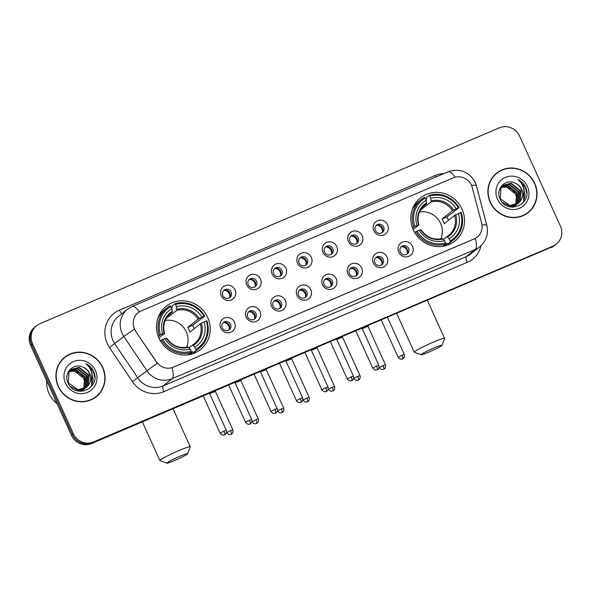<?xml version="1.0" encoding="UTF-8"?>
<svg xmlns="http://www.w3.org/2000/svg" width="591" height="591" viewBox="0 0 591 591"><rect width="100%" height="100%" fill="white"/><g stroke="black" fill="none" stroke-linecap="round" stroke-linejoin="round"><path stroke-width="0.89" d="M413.353 229.862A27.614 26.366 51.4 0 0 454.893 241.084A27.614 26.366 51.4 0 0 462.007 209.118A27.614 26.366 51.4 0 0 420.467 197.896A27.614 26.366 51.4 0 0 413.353 229.862M159.038 338.281A27.614 26.366 51.4 0 0 200.578 349.503A27.614 26.366 51.4 0 0 207.7 317.537A27.614 26.366 51.4 0 0 166.152 306.315A27.614 26.366 51.4 0 0 159.038 338.281M234.516 322.191A7.816 7.461 -128.6 0 1 230.852 332.223A7.816 7.461 -128.6 0 1 220.746 328.064A7.816 7.461 -128.6 0 1 224.41 318.032A7.816 7.461 -128.6 0 1 234.516 322.191M222.29 327.857A4.691 4.477 51.4 0 0 229.345 329.763A4.691 4.477 51.4 0 0 230.549 324.333A4.691 4.477 51.4 0 0 223.494 322.427A4.691 4.477 51.4 0 0 222.29 327.857M259.951 311.346A7.816 7.461 -128.6 0 1 256.28 321.378A7.816 7.461 -128.6 0 1 246.174 317.219A7.816 7.461 -128.6 0 1 249.845 307.187A7.816 7.461 -128.6 0 1 259.951 311.346M247.718 317.012A4.691 4.477 51.4 0 0 254.773 318.918A4.691 4.477 51.4 0 0 255.984 313.489A4.691 4.477 51.4 0 0 248.929 311.583A4.691 4.477 51.4 0 0 247.718 317.012M285.379 300.509A7.816 7.461 -128.6 0 1 281.715 310.541A7.816 7.461 -128.6 0 1 271.609 306.382A7.816 7.461 -128.6 0 1 275.273 296.35A7.816 7.461 -128.6 0 1 285.379 300.509M273.153 306.168A4.691 4.477 51.4 0 0 280.208 308.074A4.691 4.477 51.4 0 0 281.412 302.651A4.691 4.477 51.4 0 0 274.357 300.745A4.691 4.477 51.4 0 0 273.153 306.168M310.807 289.664A7.816 7.461 -128.6 0 1 307.143 299.696A7.816 7.461 -128.6 0 1 297.037 295.537A7.816 7.461 -128.6 0 1 300.708 285.505A7.816 7.461 -128.6 0 1 310.807 289.664M298.581 295.33A4.691 4.477 51.4 0 0 305.636 297.236A4.691 4.477 51.4 0 0 306.847 291.806A4.691 4.477 51.4 0 0 299.792 289.9A4.691 4.477 51.4 0 0 298.581 295.33M336.242 278.826A7.816 7.461 -128.6 0 1 332.578 288.859A7.816 7.461 -128.6 0 1 322.472 284.692A7.816 7.461 -128.6 0 1 326.136 274.66A7.816 7.461 -128.6 0 1 336.242 278.826M324.016 284.485A4.691 4.477 51.4 0 0 331.063 286.391A4.691 4.477 51.4 0 0 332.275 280.961A4.691 4.477 51.4 0 0 325.22 279.055A4.691 4.477 51.4 0 0 324.016 284.485M361.67 267.982A7.816 7.461 -128.6 0 1 358.006 278.014A7.816 7.461 -128.6 0 1 347.9 273.855A7.816 7.461 -128.6 0 1 351.571 263.822A7.816 7.461 -128.6 0 1 361.67 267.982M349.444 273.648A4.691 4.477 51.4 0 0 356.499 275.554A4.691 4.477 51.4 0 0 357.71 270.124A4.691 4.477 51.4 0 0 350.655 268.218A4.691 4.477 51.4 0 0 349.444 273.648M387.105 257.137A7.816 7.461 -128.6 0 1 383.441 267.169A7.816 7.461 -128.6 0 1 373.335 263.01A7.816 7.461 -128.6 0 1 376.999 252.978A7.816 7.461 -128.6 0 1 387.105 257.137M374.879 262.803A4.691 4.477 51.4 0 0 381.926 264.709A4.691 4.477 51.4 0 0 383.138 259.279A4.691 4.477 51.4 0 0 376.083 257.373A4.691 4.477 51.4 0 0 374.879 262.803M412.533 246.299A7.816 7.461 -128.6 0 1 408.869 256.331A7.816 7.461 -128.6 0 1 398.762 252.172A7.816 7.461 -128.6 0 1 402.427 242.14A7.816 7.461 -128.6 0 1 412.533 246.299M400.306 251.958A4.691 4.477 51.4 0 0 407.362 253.864A4.691 4.477 51.4 0 0 408.566 248.442A4.691 4.477 51.4 0 0 401.518 246.536A4.691 4.477 51.4 0 0 400.306 251.958M235.041 289.9A7.816 7.461 -128.6 0 1 231.376 299.933A7.816 7.461 -128.6 0 1 221.27 295.766A7.816 7.461 -128.6 0 1 224.935 285.734A7.816 7.461 -128.6 0 1 235.041 289.9M222.814 295.559A4.691 4.477 51.4 0 0 229.869 297.465A4.691 4.477 51.4 0 0 231.074 292.035A4.691 4.477 51.4 0 0 224.019 290.129A4.691 4.477 51.4 0 0 222.814 295.559M260.476 279.055A7.816 7.461 -128.6 0 1 256.804 289.088A7.816 7.461 -128.6 0 1 246.706 284.928A7.816 7.461 -128.6 0 1 250.37 274.896A7.816 7.461 -128.6 0 1 260.476 279.055M248.242 284.722A4.691 4.477 51.4 0 0 255.297 286.628A4.691 4.477 51.4 0 0 256.509 281.198A4.691 4.477 51.4 0 0 249.454 279.292A4.691 4.477 51.4 0 0 248.242 284.722M285.904 268.211A7.816 7.461 -128.6 0 1 282.239 278.243A7.816 7.461 -128.6 0 1 272.133 274.084A7.816 7.461 -128.6 0 1 275.798 264.051A7.816 7.461 -128.6 0 1 285.904 268.211M273.677 273.877A4.691 4.477 51.4 0 0 280.732 275.783A4.691 4.477 51.4 0 0 281.937 270.353A4.691 4.477 51.4 0 0 274.881 268.447A4.691 4.477 51.4 0 0 273.677 273.877M311.339 257.373A7.816 7.461 -128.6 0 1 307.667 267.405A7.816 7.461 -128.6 0 1 297.561 263.246A7.816 7.461 -128.6 0 1 301.233 253.214A7.816 7.461 -128.6 0 1 311.339 257.373M299.105 263.032A4.691 4.477 51.4 0 0 306.16 264.938A4.691 4.477 51.4 0 0 307.372 259.515A4.691 4.477 51.4 0 0 300.317 257.61A4.691 4.477 51.4 0 0 299.105 263.032M336.767 246.528A7.816 7.461 -128.6 0 1 333.102 256.56A7.816 7.461 -128.6 0 1 322.996 252.401A7.816 7.461 -128.6 0 1 326.66 242.369A7.816 7.461 -128.6 0 1 336.767 246.528M324.54 252.194A4.691 4.477 51.4 0 0 331.595 254.1A4.691 4.477 51.4 0 0 332.799 248.671A4.691 4.477 51.4 0 0 325.744 246.765A4.691 4.477 51.4 0 0 324.54 252.194M362.202 235.691A7.816 7.461 -128.6 0 1 358.53 245.723A7.816 7.461 -128.6 0 1 348.424 241.556A7.816 7.461 -128.6 0 1 352.096 231.524A7.816 7.461 -128.6 0 1 362.202 235.691M349.968 241.35A4.691 4.477 51.4 0 0 357.023 243.256A4.691 4.477 51.4 0 0 358.235 237.826A4.691 4.477 51.4 0 0 351.18 235.92A4.691 4.477 51.4 0 0 349.968 241.35M387.63 224.846A7.816 7.461 -128.6 0 1 383.965 234.878A7.816 7.461 -128.6 0 1 373.859 230.719A7.816 7.461 -128.6 0 1 377.523 220.687A7.816 7.461 -128.6 0 1 387.63 224.846M375.403 230.512A4.691 4.477 51.4 0 0 382.458 232.418A4.691 4.477 51.4 0 0 383.662 226.988A4.691 4.477 51.4 0 0 376.607 225.082A4.691 4.477 51.4 0 0 375.403 230.512M222.933 322.967A4.691 4.477 -128.6 0 1 228.695 330.184M248.368 312.122A4.691 4.477 -128.6 0 1 254.123 319.347M273.796 301.277A4.691 4.477 -128.6 0 1 279.558 308.502M299.231 290.44A4.691 4.477 -128.6 0 1 304.986 297.665M324.658 279.595A4.691 4.477 -128.6 0 1 330.421 286.82M350.094 268.757A4.691 4.477 -128.6 0 1 355.848 275.975M375.521 257.912A4.691 4.477 -128.6 0 1 381.276 265.137M400.957 247.068A4.691 4.477 -128.6 0 1 406.711 254.293M223.457 290.669A4.691 4.477 -128.6 0 1 229.219 297.894M248.892 279.831A4.691 4.477 -128.6 0 1 254.647 287.049M274.32 268.986A4.691 4.477 -128.6 0 1 280.082 276.211M299.755 258.141A4.691 4.477 -128.6 0 1 305.51 265.366M325.183 247.304A4.691 4.477 -128.6 0 1 330.945 254.529M350.618 236.459A4.691 4.477 -128.6 0 1 356.373 243.684M376.046 225.622A4.691 4.477 -128.6 0 1 381.808 232.839M135.738 331.1A14.066 13.43 -128.6 0 1 134.541 328.958A14.066 13.43 -128.6 0 1 138.168 312.676A14.066 13.43 -128.6 0 1 141.138 310.903L453.297 177.825A14.066 13.43 -128.6 0 1 472.298 187.613L481.658 223.147A14.066 13.43 -128.6 0 1 477.21 237.131A14.066 13.43 -128.6 0 1 474.241 238.904L173.422 367.151A14.066 13.43 -128.6 0 1 156.423 361.803L135.561 331.241L133.721 327.089M58.221 386.47A25.273 24.128 51.4 0 0 96.237 396.738A25.273 24.128 51.4 0 0 102.753 367.484A25.273 24.128 51.4 0 0 64.737 357.215A25.273 24.128 51.4 0 0 58.221 386.47M95.749 397.115A25.273 24.128 51.4 0 0 99.118 393.613M490.19 202.314A25.273 24.128 51.4 0 0 528.199 212.583A25.273 24.128 51.4 0 0 534.715 183.328A25.273 24.128 51.4 0 0 496.699 173.06A25.273 24.128 51.4 0 0 490.19 202.314M527.711 212.959A25.273 24.128 51.4 0 0 531.08 209.458M36.583 325.678L34.647 327.222A15.632 14.923 51.4 0 0 30.621 345.321L71.393 435.212A15.632 14.923 51.4 0 0 91.605 443.531L552.083 246.861A15.632 14.923 51.4 0 0 555.385 244.896A15.632 14.923 51.4 0 1 552.083 246.861L92.573 442.762L553.05 246.092A15.632 14.923 51.4 0 0 556.353 244.12A15.632 14.923 51.4 0 0 560.379 226.028L519.607 136.137A15.632 14.923 51.4 0 0 499.395 127.811L39.892 323.705A15.632 14.923 51.4 0 0 36.583 325.678A15.632 14.923 51.4 0 0 32.557 343.77L73.336 433.668A15.632 14.923 51.4 0 0 93.541 441.987L553.05 246.092M71.393 435.212L72.361 434.437A15.632 14.923 51.4 0 0 92.573 442.762A15.632 14.923 51.4 0 1 72.361 434.437L31.589 344.546L72.361 434.437L73.336 433.668M35.615 326.454A15.632 14.923 51.4 0 0 31.589 344.546A15.632 14.923 51.4 0 1 35.615 326.454M482.02 225.023A18.232 2.275 -14.8 0 1 486.814 225.319C488.698 233.866 486.334 241.025 479.729 246.809A20.84 19.895 -128.6 0 1 475.319 249.439A18.232 5.245 66.9 0 0 475.29 238.432L172.092 367.691A18.232 5.245 -113.1 0 1 172.121 378.698A20.84 19.895 -128.6 0 1 146.945 370.764A18.232 0.451 -34 0 1 157.376 363.369L135.561 331.241M500.385 170.954A25.273 24.128 51.4 0 0 496.218 173.451M68.423 355.11A25.273 24.128 51.4 0 0 64.256 357.607M551.107 247.636A15.632 14.923 51.4 0 0 554.417 245.664L556.353 244.12M64.899 357.422A25.007 23.876 51.4 0 0 58.45 386.374A25.007 23.876 51.4 0 0 96.074 396.531A25.007 23.876 51.4 0 0 102.524 367.58A25.007 23.876 51.4 0 0 64.899 357.422L63.931 358.19A25.007 23.876 51.4 0 0 60.888 361.116M46.726 380.833A26.048 24.874 51.4 0 0 49.053 393.525A26.048 24.874 51.4 0 0 57.128 403.756M68.984 371.65L74.54 371.037L83.671 378.292L84.587 381.904L83.597 388.937M84.587 381.904A11.776 11.244 51.4 0 0 83.59 378.351A11.776 11.244 51.4 0 0 71.644 371.251L68.837 371.865M69.598 370.845L76.076 369.811L85.207 377.065L83.915 388.804M83.759 389.004L83.287 389.587M83.117 389.772L82.592 390.304M82.415 390.466L81.307 391.353M69.442 371.037L75.692 370.114L84.823 377.368L83.678 388.9M83.53 389.107L83.065 389.705M82.895 389.89L82.385 390.437M82.208 390.607L81.661 391.102M81.853 390.947L81.344 391.353M70.277 370.114L77.613 368.585L86.744 375.832L85.503 387.511L84.823 388.361M84.653 388.546L84.136 389.077M83.952 389.24L80.605 391.353M70.107 370.291L77.229 368.887L86.36 376.142L85.119 387.814L84.602 388.479M84.439 388.664L83.929 389.21M83.752 389.38L83.198 389.868M83.39 389.72L80.901 391.36M90.342 381.424A11.776 11.244 51.4 0 0 89.647 373.519A11.776 11.244 51.4 0 0 82.408 366.967C73.04 362.704 63.481 373.497 67.913 382.658C74.407 399.523 100.729 388.76 93.984 372.323L93.637 371.51C92.011 368.023 89.477 365.423 86.05 363.716C88.901 365.977 90.755 368.91 91.605 372.537C92.277 375.64 91.856 378.602 90.342 381.424L88.584 385.059L86.471 387.268L77.946 389.683L68.305 382.842L69.036 371.576L71.023 369.464L79.15 367.358L88.288 374.605L87.04 386.285L85.673 387.844M85.496 388.014L77.753 390.991M70.831 369.619L78.766 367.661L87.896 374.916L86.655 386.588L85.466 387.984M85.289 388.154L84.735 388.642M84.927 388.494L78.862 391.198M82.408 366.967C85.688 368.245 88.029 370.483 89.44 373.689L88.192 385.362L86.279 387.415M86.471 387.268L77.561 389.994L70.277 386.455M68.549 371.532L69.479 370.69M68.637 371.384L69.095 371M67.3 374.554L68.652 371.879L70.639 369.774M65.52 383.36A16.984 16.216 51.4 0 0 87.483 392.402A16.984 16.216 51.4 0 0 95.454 370.594A16.984 16.216 51.4 0 0 73.491 361.552A16.984 16.216 51.4 0 0 65.52 383.36M91.583 399.619A25.007 23.876 51.4 0 0 95.107 397.307L96.074 396.531M86.05 363.716L93.459 371.65L94.759 377.553M91.442 371.865L93.208 379.895L91.221 386.736M91.095 370.749L92.115 372.729L91.539 386.359M496.861 173.266A25.007 23.876 51.4 0 0 490.419 202.218A25.007 23.876 51.4 0 0 528.036 212.376A25.007 23.876 51.4 0 0 534.486 183.432A25.007 23.876 51.4 0 0 496.861 173.266L495.893 174.035A25.007 23.876 51.4 0 0 492.857 176.96M500.946 187.495L506.502 186.882L515.633 194.136L516.549 197.749L515.559 204.781M516.549 197.749A11.776 11.244 51.4 0 0 515.559 194.195A11.776 11.244 51.4 0 0 503.613 187.096L500.799 187.709M501.567 186.69L508.038 185.655L517.169 192.91L515.877 204.649M515.729 204.848L515.249 205.432M515.079 205.616L514.562 206.148M514.377 206.311L513.276 207.197M501.404 186.882L507.654 185.958L516.785 193.213L515.64 204.745M515.492 204.951L515.027 205.55M514.864 205.734L514.355 206.281M514.177 206.451L513.623 206.946M513.815 206.791L513.306 207.197M502.247 185.958L509.575 184.429L518.706 191.683L517.465 203.356L516.785 204.205M516.615 204.39L516.098 204.922M515.913 205.084L512.574 207.197M502.069 186.135L509.191 184.732L518.322 191.986L517.081 203.666L516.564 204.323M516.401 204.508L515.891 205.055M515.714 205.225L515.16 205.72M515.352 205.565L512.862 207.205M522.304 197.268A11.776 11.244 51.4 0 0 521.617 189.364A11.776 11.244 51.4 0 0 514.369 182.811C505.01 178.548 495.443 189.349 499.883 198.502C506.369 215.368 532.69 204.604 525.946 188.167L525.606 187.354C523.973 183.867 521.447 181.267 518.012 179.561C520.863 181.821 522.717 184.754 523.567 188.381C524.239 191.484 523.818 194.446 522.304 197.268L520.545 200.903L518.433 203.112L509.915 205.528L500.267 198.687L500.998 187.421L502.985 185.308L511.119 183.203L520.25 190.457L519.001 202.129L517.635 203.696M517.457 203.858L509.715 206.835M502.793 185.463L510.735 183.506L519.866 190.76L518.617 202.432L517.428 203.829M517.251 203.998L516.697 204.493M516.896 204.338L510.823 207.042M514.369 182.811C517.65 184.089 519.991 186.328 521.402 189.534L520.161 201.206L518.241 203.26M518.433 203.112L509.531 205.838L502.239 202.299M500.511 187.377L501.449 186.534M500.599 187.229L501.057 186.845M499.262 190.398L500.614 187.724L502.601 185.618M497.489 199.204A16.984 16.216 51.4 0 0 519.445 208.246A16.984 16.216 51.4 0 0 527.416 186.438A16.984 16.216 51.4 0 0 505.453 177.396A16.984 16.216 51.4 0 0 497.489 199.204M523.545 215.464A25.007 23.876 51.4 0 0 527.069 213.152L528.036 212.376M518.012 179.561L525.421 187.502L526.721 193.397M523.404 187.709L525.17 195.739L523.183 202.58M523.057 186.593L524.077 188.573L523.5 202.203M174.574 460.529A11.465 0.872 155.6 0 0 187.672 453.748A11.465 0.872 155.6 0 0 179.908 456.282A11.465 0.872 155.6 0 0 166.854 463.189A11.465 0.872 155.6 0 0 174.574 460.529M166.854 463.189L159.991 460.633A16.674 1.263 -24.4 0 1 159.91 460.566A16.674 1.263 -24.4 0 1 178.97 450.586A16.674 1.263 -24.4 0 1 190.272 446.789A16.674 1.263 -24.4 0 1 190.272 446.899L187.672 453.748M186.571 347.301A19.281 18.402 51.4 0 0 186.298 331.869A19.281 18.402 51.4 0 0 165.177 320.462M195.82 349.325L196.013 350.47A25.841 24.674 51.4 0 0 199.233 348.306A25.841 24.674 51.4 0 0 206.85 320.81L206.17 321.009A24.8 23.677 51.4 0 1 195.82 349.325L194.831 347.131A22.406 21.387 51.4 0 0 204.043 321.91L200.29 323.875L189.881 332.172A19.281 18.402 51.4 0 0 188.965 329.741A19.281 18.402 51.4 0 0 187.731 327.444L198.148 319.147L201.9 317.182A22.406 21.387 51.4 0 0 176.495 306.722L175.505 304.535A24.8 23.677 51.4 0 1 204.028 316.274L204.708 316.074A25.841 24.674 51.4 0 0 174.833 303.774L175.505 304.535M189.098 347.804L192.577 345.033A19.281 18.402 51.4 0 0 194.402 343.763A19.281 18.402 51.4 0 0 200.29 323.875M171.501 307.785L172.498 306.995L172.24 305.843L174.833 303.774M204.708 316.074L192.592 325.375A24.748 23.625 -128.6 0 1 193.782 327.687A24.748 23.625 -128.6 0 1 194.225 328.714M196.013 350.47L193.42 352.531L192.769 351.689L189.046 354.659M193.42 352.531A25.841 24.674 51.4 0 0 196.64 350.374L199.233 348.306M187.34 354.895A25.841 24.674 51.4 0 0 188.825 354.489L191.418 352.428L191.233 351.283A24.8 23.677 51.4 0 1 162.71 339.537L161.542 340.12A25.841 24.674 51.4 0 0 191.418 352.428M161.542 340.12L160.449 340.992M204.028 316.274L201.9 317.182M204.043 321.91L206.17 321.009M162.71 339.537L164.837 338.628A22.406 21.387 51.4 0 0 190.236 349.089L191.233 351.283M176.495 306.722L176.82 310.364L166.256 318.335M192.555 345.055L194.831 347.131M166.632 338.229L164.837 338.628M190.236 349.089L188.041 346.969C179.28 348.786 172.173 345.846 166.706 338.126M158.233 336.316L160.567 334.801A24.8 23.677 51.4 0 1 170.91 306.493L170.238 305.732A25.841 24.674 51.4 0 0 167.017 307.889L164.424 309.957A25.841 24.674 51.4 0 0 157.945 318.017M167.017 307.889A25.841 24.674 51.4 0 0 159.4 335.392M170.91 306.493L171.907 308.679A22.406 21.387 51.4 0 0 162.688 333.9L160.567 334.801M168.716 315.121L172.225 312.321L171.907 308.679M162.688 333.9L164.49 333.494L158.89 337.956M172.336 311.28A20.042 19.134 51.4 0 0 164.239 333.442L164.49 333.494M166.005 318.771A19.281 18.402 -128.6 0 1 166.403 318.66M192.592 325.375L187.731 327.444M428.889 352.11A11.465 0.872 155.6 0 0 441.987 345.329A11.465 0.872 155.6 0 0 434.215 347.863A11.465 0.872 155.6 0 0 421.169 354.77A11.465 0.872 155.6 0 0 428.889 352.11M421.169 354.77L414.306 352.214A16.674 1.263 -24.4 0 1 414.225 352.147A16.674 1.263 -24.4 0 1 433.284 342.167A16.674 1.263 -24.4 0 1 444.587 338.37A16.674 1.263 -24.4 0 1 444.587 338.48L441.987 345.329M440.879 238.882A19.281 18.402 51.4 0 0 440.613 223.45A19.281 18.402 51.4 0 0 419.492 212.043M450.135 240.906L450.32 242.051A25.841 24.674 51.4 0 0 453.548 239.887A25.841 24.674 51.4 0 0 461.165 212.391L460.485 212.59A24.8 23.677 51.4 0 1 450.135 240.906L449.138 238.712A22.406 21.387 51.4 0 0 458.357 213.491L454.605 215.456L444.196 223.76A19.281 18.402 51.4 0 0 443.272 221.322A19.281 18.402 51.4 0 0 442.046 219.025L452.455 210.728L456.215 208.763A22.406 21.387 51.4 0 0 430.809 198.303L429.812 196.116A24.8 23.677 51.4 0 1 458.335 207.855L459.015 207.655A25.841 24.674 51.4 0 0 429.14 195.355L429.812 196.116M443.413 239.385L446.892 236.614A19.281 18.402 51.4 0 0 448.717 235.344A19.281 18.402 51.4 0 0 454.605 215.456M425.815 199.366L426.805 198.576L426.547 197.424L429.14 195.355M459.015 207.655L446.899 216.956A24.748 23.625 -128.6 0 1 448.096 219.268A24.748 23.625 -128.6 0 1 448.532 220.295M450.32 242.051L447.727 244.113L447.084 243.27L443.361 246.24M447.727 244.113A25.841 24.674 51.4 0 0 450.955 241.955L453.548 239.887M441.654 246.477A25.841 24.674 51.4 0 0 443.139 246.07L445.732 244.009L445.54 242.864A24.8 23.677 51.4 0 1 417.024 231.118L415.857 231.702A25.841 24.674 51.4 0 0 445.732 244.009M415.857 231.702L414.764 232.573M458.335 207.855L456.215 208.763M458.357 213.491L460.485 212.59M417.024 231.118L419.145 230.209A22.406 21.387 51.4 0 0 444.55 240.67L445.54 242.864M430.809 198.303L431.127 201.945L420.57 209.916M446.862 236.636L449.138 238.712M420.947 229.81L419.145 230.209M444.55 240.67L442.356 238.55C433.595 240.367 426.488 237.427 421.021 229.707M412.548 227.897L414.875 226.383A24.8 23.677 51.4 0 1 425.225 198.074L424.552 197.313A25.841 24.674 51.4 0 0 421.331 199.47L418.738 201.538A25.841 24.674 51.4 0 0 412.252 209.598M421.331 199.47A25.841 24.674 51.4 0 0 413.715 226.974M425.225 198.074L426.222 200.26A22.406 21.387 51.4 0 0 417.002 225.481L414.875 226.383M423.023 206.702L426.539 203.902L426.222 200.26M417.002 225.481L418.797 225.075L413.205 229.537M426.65 202.861A20.042 19.134 51.4 0 0 418.554 225.023L418.797 225.075M420.319 210.352A19.281 18.402 -128.6 0 1 420.718 210.241M446.899 216.956L442.046 219.025M229.781 297.066A5.733 5.474 51.4 0 0 224.395 290.307M230.549 430.588L226.678 432.612C228.562 435.464 231.207 434.415 230.645 434.481L231.088 434.326A3.383 0.975 66.9 0 0 231.155 434.289A3.383 0.975 -113.1 0 0 230.549 430.588L232.847 429.812L215.375 391.301L209.679 393.732M255.216 286.221A5.733 5.474 51.4 0 0 249.823 279.462M255.977 419.743L252.106 421.775C253.99 424.619 256.634 423.577 256.08 423.644L256.516 423.488A3.383 0.975 66.9 0 0 256.583 423.444A3.383 0.975 -113.1 0 0 255.977 419.743L258.274 418.975L240.803 380.464L235.107 382.887M280.644 275.384A5.733 5.474 51.4 0 0 275.258 268.617M281.412 408.906L277.541 410.93C279.425 413.781 282.07 412.732 281.508 412.799L281.951 412.644A3.383 0.975 66.9 0 0 282.018 412.607A3.383 0.975 -113.1 0 0 281.412 408.906L283.702 408.13L266.238 369.619L260.542 372.042M306.079 264.539A5.733 5.474 51.4 0 0 300.686 257.779M306.84 398.061L302.969 400.085C304.853 402.936 307.497 401.887 306.943 401.954L307.379 401.806A3.383 0.975 66.9 0 0 307.446 401.762A3.383 0.975 -113.1 0 0 306.84 398.061L309.137 397.292L291.666 358.781L285.97 361.204M331.507 253.702A5.733 5.474 51.4 0 0 326.121 246.935M332.275 387.216L328.397 389.247C330.288 392.092 332.925 391.05 332.371 391.116L332.814 390.961A3.383 0.975 66.9 0 0 332.881 390.924A3.383 0.975 -113.1 0 0 332.275 387.216L334.565 386.448L317.101 347.936L311.405 350.36M356.942 242.857A5.733 5.474 51.4 0 0 351.549 236.097M357.703 376.378L353.832 378.403C355.716 381.254 358.36 380.205 357.806 380.272L358.242 380.116A3.383 0.975 66.9 0 0 358.309 380.079A3.383 0.975 -113.1 0 0 357.703 376.378L360 375.603L342.529 337.092L336.833 339.522M382.37 232.012A5.733 5.474 51.4 0 0 376.977 225.252M383.131 365.534L379.259 367.565C381.151 370.409 383.788 369.368 383.234 369.434L383.677 369.279A3.383 0.975 66.9 0 0 383.744 369.235A3.383 0.975 -113.1 0 0 383.131 365.534L385.428 364.765L367.964 326.254L362.268 328.677M229.256 329.357A5.733 5.474 51.4 0 0 223.871 322.597M254.691 318.519A5.733 5.474 51.4 0 0 249.299 311.752M280.119 307.675A5.733 5.474 51.4 0 0 274.726 300.915M305.554 296.837A5.733 5.474 51.4 0 0 300.162 290.07M330.982 285.992A5.733 5.474 51.4 0 0 325.589 279.233M356.41 275.147A5.733 5.474 51.4 0 0 351.024 268.388M381.845 264.31A5.733 5.474 51.4 0 0 376.452 257.543M407.273 253.465A5.733 5.474 51.4 0 0 401.887 246.706M481.126 245.583A26.048 24.874 -128.6 0 1 467.171 262.374L163.973 391.634A26.048 24.874 -128.6 0 1 132.502 381.727L109.446 347.515A26.048 24.874 -128.6 0 1 119.456 310.112L435.279 175.468A5.208 1.5 -113.1 0 0 436.025 176.923M435.279 175.468A26.048 24.874 -128.6 0 1 443.944 173.547M132.502 381.727L146.945 370.764L123.896 336.552A20.84 19.895 -128.6 0 1 122.123 333.39A20.84 19.895 -128.6 0 1 127.493 309.263L118.407 316.51A20.84 19.895 51.4 0 0 113.036 340.63A20.84 19.895 51.4 0 0 114.809 343.799L137.858 378.011A20.84 19.895 51.4 0 0 163.035 385.938L466.233 256.679A20.84 19.895 51.4 0 0 470.643 254.049L479.729 246.809M134.408 329.106A18.232 0.451 -34 0 0 123.896 336.552L109.446 347.515M455.063 177.219A18.232 5.245 -113.1 0 0 448.089 171.774L132.258 306.419A18.232 5.245 66.9 0 1 139.262 311.893M467.171 262.374A5.208 1.5 -113.1 0 1 466.233 256.679L475.319 249.439L172.121 378.698L163.035 385.938A5.208 1.5 -113.1 0 0 163.973 391.634M471.537 185.434A18.232 2.275 -14.8 0 1 476.39 185.722L486.814 225.319M32.557 343.77L30.621 345.321M93.541 441.987L91.605 443.531M119.456 310.112A5.208 1.5 -113.1 0 0 121.909 313.718M199.256 318.512A20.042 19.134 51.4 0 0 176.931 309.322M193.301 345.41A20.042 19.134 51.4 0 0 201.398 323.247M166.381 338.17A20.042 19.134 51.4 0 0 188.706 347.368M198.148 319.147A19.281 18.402 51.4 0 0 176.82 310.364M172.225 312.321A19.281 18.402 51.4 0 0 170.371 313.614C164.461 318.756 162.525 325.346 164.564 333.398M453.563 210.093A20.042 19.134 51.4 0 0 431.238 200.903M447.609 236.991A20.042 19.134 51.4 0 0 455.713 214.829M420.696 229.751A20.042 19.134 51.4 0 0 443.021 238.949M452.455 210.728A19.281 18.402 51.4 0 0 431.127 201.945M426.539 203.902A19.281 18.402 51.4 0 0 424.685 205.195C418.775 210.337 416.84 216.934 418.879 224.979M223.989 431.105L220.118 433.129C222.002 435.973 224.646 434.932 224.085 434.998L224.528 434.843A3.383 0.975 66.9 0 0 224.595 434.806A3.383 0.975 -113.1 0 0 223.989 431.105L226.279 430.329L209.48 393.281M249.417 420.26L245.546 422.284C247.43 425.136 250.074 424.087 249.52 424.153L249.956 424.006A3.383 0.975 66.9 0 0 250.023 423.961A3.383 0.975 -113.1 0 0 249.417 420.26L251.714 419.492L234.908 382.436M274.852 409.415L270.974 411.447C272.865 414.291 275.502 413.249 274.948 413.316L275.391 413.161A3.383 0.975 66.9 0 0 275.458 413.124A3.383 0.975 -113.1 0 0 274.852 409.415L277.142 408.647L260.335 371.599M300.28 398.578L296.409 400.602C298.292 403.454 300.937 402.405 300.383 402.471L300.819 402.316A3.383 0.975 66.9 0 0 300.885 402.279A3.383 0.975 -113.1 0 0 300.28 398.578L302.577 397.802L285.771 360.754M325.707 387.733L321.836 389.757C323.728 392.609 326.365 391.567 325.811 391.626L326.254 391.478A3.383 0.975 66.9 0 0 326.321 391.434A3.383 0.975 -113.1 0 0 325.707 387.733L328.005 386.965L311.198 349.916M351.143 376.895L347.272 378.92C349.155 381.764 351.8 380.722 351.246 380.789L351.682 380.634A3.383 0.975 66.9 0 0 351.748 380.597A3.383 0.975 -113.1 0 0 351.143 376.895L353.44 376.12L336.634 339.071M376.57 366.051L372.699 368.075C374.591 370.926 377.228 369.877 376.674 369.944L377.117 369.796A3.383 0.975 66.9 0 0 377.184 369.752A3.383 0.975 -113.1 0 0 376.57 366.051L378.868 365.282L362.061 328.227M402.006 355.206L398.135 357.237C400.018 360.082 402.663 359.04 402.102 359.106L402.545 358.951A3.383 0.975 66.9 0 0 402.611 358.914A3.383 0.975 -113.1 0 0 402.006 355.206L404.303 354.437L387.497 317.389M476.39 185.722L475.216 182.405C469.055 171.56 460.012 168.014 448.089 171.774M132.258 306.419L127.493 309.263M173.052 408.809L190.272 446.789M158.794 315.845L159.555 315.239M194.402 343.763L192.577 345.033M189.645 354.548L192.902 351.955M142.365 421.893L159.91 460.566M427.359 300.391L444.587 338.37M413.109 207.426L413.863 206.82M448.717 235.344L446.892 236.614M443.959 246.129L447.217 243.536M396.679 313.474L414.225 352.147M215.375 391.308L215.287 390.806M232.847 429.812C233.748 433.166 231.147 434.444 231.591 434.067L231.088 434.326M240.803 380.464L240.714 379.961M258.274 418.975C259.176 422.321 256.583 423.607 257.019 423.222L256.516 423.488M266.238 369.619L266.149 369.124M283.702 408.13C284.611 411.476 282.01 412.762 282.454 412.378L281.951 412.644M291.666 358.781L291.577 358.279M309.137 397.292C310.039 400.639 307.446 401.924 307.881 401.54L307.379 401.806M317.101 347.936L317.005 347.442M334.565 386.448C335.474 389.794 332.873 391.079 333.309 390.695L332.814 390.961M342.529 337.099L342.44 336.597M360 375.603C360.902 378.957 358.309 380.235 358.744 379.858L358.242 380.116M367.964 326.254L367.868 325.752M385.428 364.765C386.337 368.112 383.736 369.397 384.172 369.013L383.677 369.279M220.118 433.129L203.245 395.94M226.279 430.329C227.188 433.676 224.587 434.961 225.031 434.577L224.528 434.843M245.546 422.284L228.673 385.096M251.714 419.492C252.616 422.838 250.023 424.116 250.458 423.74L249.956 424.006M270.974 411.447L254.108 374.251M277.142 408.647C278.051 411.993 275.45 413.279 275.886 412.895L275.391 413.161M296.409 400.602L279.536 363.413M302.577 397.802C303.478 401.156 300.885 402.434 301.321 402.057L300.819 402.316M321.836 389.757L304.971 352.568M328.005 386.965C328.914 390.311 326.313 391.597 326.749 391.212L326.254 391.478M347.272 378.92L330.399 341.731M353.44 376.12C354.341 379.466 351.748 380.752 352.184 380.368L351.682 380.634M372.699 368.075L355.834 330.886M378.868 365.282C379.777 368.629 377.176 369.907 377.612 369.53L377.117 369.796M398.135 357.237L381.261 320.049M404.303 354.437C405.204 357.784 402.604 359.069 403.047 358.685L402.545 358.951"/></g></svg>
